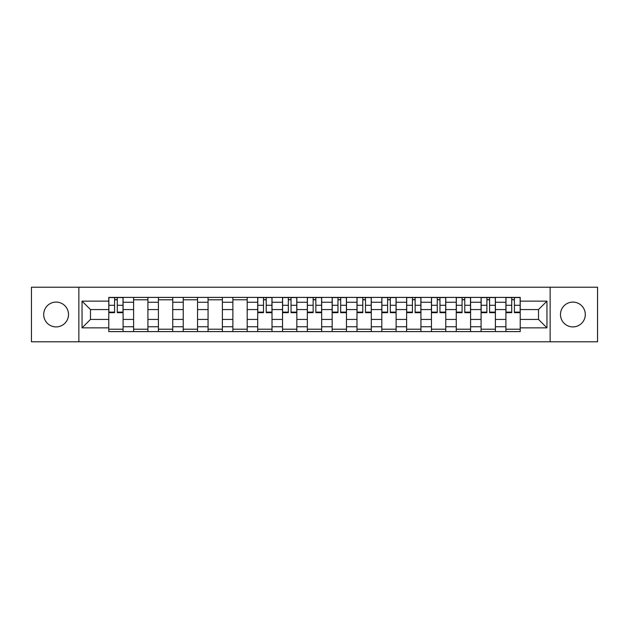 <?xml version="1.0" encoding="UTF-8"?>
<svg xmlns="http://www.w3.org/2000/svg" width="629" height="629" viewBox="0 0 629 629"><rect width="100%" height="100%" fill="white"/><g stroke="black" fill="none" stroke-linecap="round" stroke-linejoin="round"><path stroke-width="0.94" d="M572.885 302.093A12.407 12.407 0 0 0 560.478 314.5A12.407 12.407 0 0 0 572.885 326.907A12.407 12.407 0 0 0 585.3 314.5A12.407 12.407 0 0 0 572.885 302.093M56.115 302.093A12.407 12.407 0 0 0 43.7 314.5A12.407 12.407 0 0 0 56.115 326.907A12.407 12.407 0 0 0 68.522 314.5A12.407 12.407 0 0 0 56.115 302.093M550.139 341.783L597.55 341.783L597.55 287.217L31.45 287.217L31.45 341.783L550.139 341.783L550.139 287.217M133.6 331.601L133.6 302.25L123.095 302.25L123.095 331.601M123.095 302.25L123.095 297.399M133.6 302.25L133.6 297.399M147.917 297.399L147.917 331.601M158.414 331.601L158.414 297.399M172.739 297.399L172.739 331.601M183.236 331.601L183.236 297.399M197.553 297.399L197.553 331.601M208.057 331.601L208.057 297.399M222.375 297.399L222.375 331.601M232.879 331.601L232.879 297.399M247.197 297.399L247.197 331.601M257.701 331.601L257.701 297.399M272.019 297.399L272.019 331.601M282.523 331.601L282.523 297.399M296.841 297.399L296.841 331.601M307.337 331.601L307.337 297.399M321.663 297.399L321.663 331.601M332.159 331.601L332.159 297.399M346.477 297.399L346.477 331.601M356.981 331.601L356.981 297.399M371.299 297.399L371.299 331.601M381.803 331.601L381.803 297.399M396.121 297.399L396.121 331.601M406.625 331.601L406.625 297.399M420.943 297.399L420.943 331.601M431.447 331.601L431.447 297.399M445.764 297.399L445.764 331.601M456.261 331.601L456.261 297.399M470.586 297.399L470.586 331.601M481.083 331.601L481.083 297.399M495.4 297.399L495.4 331.601M505.905 331.601L505.905 297.399M505.905 319.43L495.4 319.43M481.083 319.43L470.586 319.43M456.261 319.43L445.764 319.43M431.447 319.43L420.943 319.43M406.625 319.43L396.121 319.43M381.803 319.43L371.299 319.43M356.981 319.43L346.477 319.43M332.159 319.43L321.663 319.43M307.337 319.43L296.841 319.43M282.523 319.43L272.019 319.43M257.701 319.43L247.197 319.43M232.879 319.43L222.375 319.43M208.057 319.43L197.553 319.43M183.236 319.43L172.739 319.43M158.414 319.43L147.917 319.43M133.6 319.43L123.095 319.43M505.905 309.57L495.4 309.57M481.083 309.57L470.586 309.57M456.261 309.57L445.764 309.57M431.447 309.57L420.943 309.57M406.625 309.57L396.121 309.57M381.803 309.57L371.299 309.57M356.981 309.57L346.477 309.57M332.159 309.57L321.663 309.57M307.337 309.57L296.841 309.57M282.523 309.57L272.019 309.57M257.701 309.57L247.197 309.57M232.879 309.57L222.375 309.57M208.057 309.57L197.553 309.57M183.236 309.57L172.739 309.57M158.414 309.57L147.917 309.57M133.6 309.57L123.095 309.57M90.482 319.43L108.778 319.43L108.778 309.57L90.482 309.57L90.482 319.43L82.045 327.866L82.045 301.134L108.778 301.134L108.778 309.57M520.222 309.57L520.222 319.43L538.518 319.43L538.518 309.57L520.222 309.57L520.222 297.399L108.778 297.399L108.778 301.134M520.222 301.134L546.955 301.134L546.955 327.866L520.222 327.866L520.222 319.43M108.778 319.43L108.778 331.601L520.222 331.601L520.222 327.866M108.778 327.866L82.045 327.866M78.861 341.783L78.861 287.217M123.095 329.219L108.778 329.219M114.58 299.781L117.285 299.781M147.917 329.219L133.6 329.219M133.6 299.781L147.917 299.781M172.739 329.219L158.414 329.219M158.414 299.781L172.739 299.781M197.553 329.219L183.236 329.219M183.236 299.781L197.553 299.781M222.375 329.219L208.057 329.219M208.057 299.781L222.375 299.781M247.197 329.219L232.879 329.219M232.879 299.781L247.197 299.781M272.019 329.219L257.701 329.219M263.504 299.781L266.209 299.781M296.841 329.219L282.523 329.219M288.326 299.781L291.03 299.781M321.663 329.219L307.337 329.219M313.148 299.781L315.852 299.781M346.477 329.219L332.159 329.219M337.97 299.781L340.674 299.781M371.299 329.219L356.981 329.219M362.791 299.781L365.496 299.781M396.121 329.219L381.803 329.219M387.606 299.781L390.31 299.781M420.943 329.219L406.625 329.219M412.427 299.781L415.132 299.781M445.764 329.219L431.447 329.219M437.249 299.781L439.954 299.781M470.586 329.219L456.261 329.219M462.071 299.781L464.776 299.781M495.4 329.219L481.083 329.219M486.893 299.781L489.598 299.781M520.222 329.219L505.905 329.219M511.715 299.781L514.42 299.781M82.045 301.134L90.482 309.57M538.518 319.43L546.955 327.866M538.518 309.57L546.955 301.134M117.285 312.668L117.285 297.556L123.017 297.556L123.017 312.668L117.285 312.668M114.58 299.624L117.285 299.624M114.58 297.556L108.856 297.556L108.856 312.668L114.58 312.668L114.58 297.556L117.285 297.556M266.209 312.668L266.209 297.556L271.94 297.556L271.94 312.668L266.209 312.668M263.504 299.624L266.209 299.624M263.504 297.556L257.78 297.556L257.78 312.668L263.504 312.668L263.504 297.556L266.209 297.556M291.03 312.668L291.03 297.556L296.762 297.556L296.762 312.668L291.03 312.668M288.326 299.624L291.03 299.624M288.326 297.556L282.602 297.556L282.602 312.668L288.326 312.668L288.326 297.556L291.03 297.556M315.852 312.668L315.852 297.556L321.584 297.556L321.584 312.668L315.852 312.668M313.148 299.624L315.852 299.624M313.148 297.556L307.416 297.556L307.416 312.668L313.148 312.668L313.148 297.556L315.852 297.556M340.674 312.668L340.674 297.556L346.398 297.556L346.398 312.668L340.674 312.668M337.97 299.624L340.674 299.624M337.97 297.556L332.238 297.556L332.238 312.668L337.97 312.668L337.97 297.556L340.674 297.556M365.496 312.668L365.496 297.556L371.22 297.556L371.22 312.668L365.496 312.668M362.791 299.624L365.496 299.624M362.791 297.556L357.06 297.556L357.06 312.668L362.791 312.668L362.791 297.556L365.496 297.556M390.31 312.668L390.31 297.556L396.042 297.556L396.042 312.668L390.31 312.668M387.606 299.624L390.31 299.624M387.606 297.556L381.882 297.556L381.882 312.668L387.606 312.668L387.606 297.556L390.31 297.556M415.132 312.668L415.132 297.556L420.864 297.556L420.864 312.668L415.132 312.668M412.427 299.624L415.132 299.624M412.427 297.556L406.704 297.556L406.704 312.668L412.427 312.668L412.427 297.556L415.132 297.556M439.954 312.668L439.954 297.556L445.686 297.556L445.686 312.668L439.954 312.668M437.249 299.624L439.954 299.624M437.249 297.556L431.525 297.556L431.525 312.668L437.249 312.668L437.249 297.556L439.954 297.556M464.776 312.668L464.776 297.556L470.5 297.556L470.5 312.668L464.776 312.668M462.071 299.624L464.776 299.624M462.071 297.556L456.339 297.556L456.339 312.668L462.071 312.668L462.071 297.556L464.776 297.556M489.598 312.668L489.598 297.556L495.322 297.556L495.322 312.668L489.598 312.668M486.893 299.624L489.598 299.624M486.893 297.556L481.161 297.556L481.161 312.668L486.893 312.668L486.893 297.556L489.598 297.556M514.42 312.668L514.42 297.556L520.144 297.556L520.144 312.668L514.42 312.668M511.715 299.624L514.42 299.624M511.715 297.556L505.983 297.556L505.983 312.668L511.715 312.668L511.715 297.556L514.42 297.556M481.083 302.25L470.586 302.25M456.261 302.25L445.764 302.25M431.447 302.25L420.943 302.25M406.625 302.25L396.121 302.25M381.803 302.25L371.299 302.25M356.981 302.25L346.477 302.25M332.159 302.25L321.663 302.25M307.337 302.25L296.841 302.25M282.523 302.25L272.019 302.25M257.701 302.25L247.197 302.25M232.879 302.25L222.375 302.25M208.057 302.25L197.553 302.25M183.236 302.25L172.739 302.25M158.414 302.25L147.917 302.25M505.905 302.25L495.4 302.25M481.083 326.75L470.586 326.75M456.261 326.75L445.764 326.75M431.447 326.75L420.943 326.75M406.625 326.75L396.121 326.75M381.803 326.75L371.299 326.75M356.981 326.75L346.477 326.75M332.159 326.75L321.663 326.75M307.337 326.75L296.841 326.75M282.523 326.75L272.019 326.75M257.701 326.75L247.197 326.75M232.879 326.75L222.375 326.75M208.057 326.75L197.553 326.75M183.236 326.75L172.739 326.75M158.414 326.75L147.917 326.75M133.6 326.75L123.095 326.75M505.905 326.75L495.4 326.75M117.285 312.126L123.017 312.126M117.285 305.285L123.017 305.285M108.856 312.126L114.58 312.126M108.856 305.285L114.58 305.285M266.209 312.126L271.94 312.126M266.209 305.285L271.94 305.285M257.78 312.126L263.504 312.126M257.78 305.285L263.504 305.285M291.03 312.126L296.762 312.126M291.03 305.285L296.762 305.285M282.602 312.126L288.326 312.126M282.602 305.285L288.326 305.285M315.852 312.126L321.584 312.126M315.852 305.285L321.584 305.285M307.416 312.126L313.148 312.126M307.416 305.285L313.148 305.285M340.674 312.126L346.398 312.126M340.674 305.285L346.398 305.285M332.238 312.126L337.97 312.126M332.238 305.285L337.97 305.285M365.496 312.126L371.22 312.126M365.496 305.285L371.22 305.285M357.06 312.126L362.791 312.126M357.06 305.285L362.791 305.285M390.31 312.126L396.042 312.126M390.31 305.285L396.042 305.285M381.882 312.126L387.606 312.126M381.882 305.285L387.606 305.285M415.132 312.126L420.864 312.126M415.132 305.285L420.864 305.285M406.704 312.126L412.427 312.126M406.704 305.285L412.427 305.285M439.954 312.126L445.686 312.126M439.954 305.285L445.686 305.285M431.525 312.126L437.249 312.126M431.525 305.285L437.249 305.285M464.776 312.126L470.5 312.126M464.776 305.285L470.5 305.285M456.339 312.126L462.071 312.126M456.339 305.285L462.071 305.285M489.598 312.126L495.322 312.126M489.598 305.285L495.322 305.285M481.161 312.126L486.893 312.126M481.161 305.285L486.893 305.285M514.42 312.126L520.144 312.126M514.42 305.285L520.144 305.285M505.983 312.126L511.715 312.126M505.983 305.285L511.715 305.285"/></g></svg>
